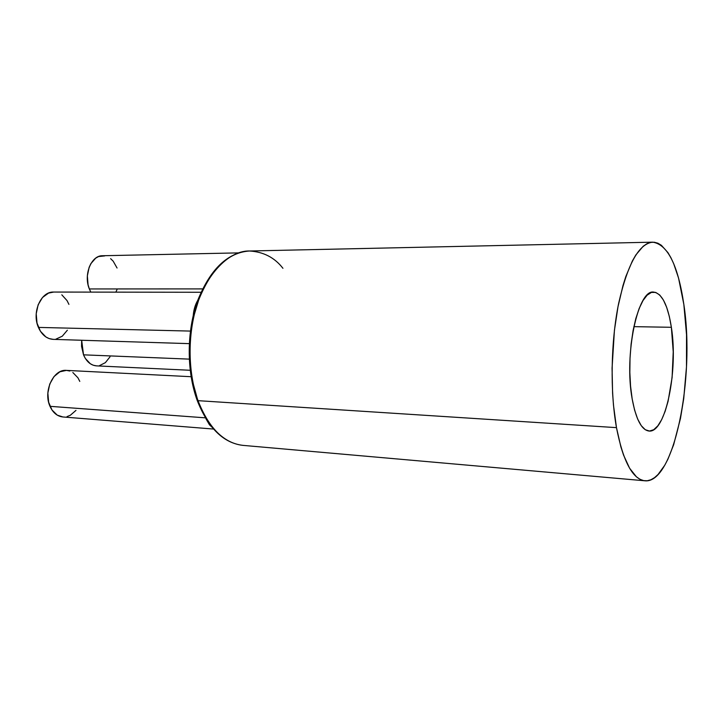 <?xml version="1.0" encoding="UTF-8"?>
<svg xmlns="http://www.w3.org/2000/svg" width="723" height="723" viewBox="0 0 723 723"><rect width="100%" height="100%" fill="white"/><g stroke="black" fill="none" stroke-linecap="round" stroke-linejoin="round"><path stroke-width="1.08" d="M671.369 327.293L633.863 326.651L671.369 327.293L673.23 351.812L672.092 377.605L668.088 401.283L665.151 411.297L661.699 419.584L657.849 425.811L653.737 429.706L649.489 431.053L645.287 429.724L641.292 425.702L637.668 419.069L634.577 410.031L632.173 398.933C623.913 354.839 637.84 289.119 653.61 292.083C661.943 293.303 667.862 305.034 671.369 327.293C678.382 370.366 665.639 433.285 649.019 431.044C641.581 430.049 635.969 419.349 632.173 398.933L630.564 386.209L629.832 372.408L630.022 358.12L631.125 343.985L633.086 330.619L635.806 318.608L639.168 308.459L643 300.542L647.157 295.147L651.441 292.426L655.689 292.408L659.738 295.02L663.443 300.099L666.678 307.383L669.353 316.566L671.369 327.293M62.91 416.972L57.262 415.138L51.957 409.95L48.64 402.196L47.854 393.095L49.742 384.085L53.981 376.593L59.882 371.803L66.435 370.384C53.493 368.866 42.964 391.414 50.004 406.326L205.404 417.84L50.004 406.326C52.96 412.788 57.244 416.331 62.847 416.963L213.556 429.055M211.956 427.176L205.91 418.68L209.453 424.79L211.956 427.176M201.003 292.273L53.647 292.056C40.931 291.279 31.595 312.499 38.418 327.411L190.393 331.08L38.418 327.411C41.826 334.912 46.742 338.888 53.159 339.358L189.272 343.642M202.576 288.902L89.336 288.956L90.818 292.11L89.336 288.956L202.576 288.902M189.245 359.123L83.525 354.839C86.525 361.699 90.863 365.386 96.548 365.874L93.258 365.232L90.321 363.75L85.35 358.445L83.525 354.839L189.245 359.123M644.826 480.786L243 445.377C223.362 443.045 208.088 428.043 197.18 400.361C186.48 370.971 186.597 331.351 197.56 300.84C210.203 269.182 227.483 252.562 249.417 250.998C228.007 252.463 210.989 269.046 198.373 300.759C187.456 331.378 187.347 371.233 198.021 400.669L197.054 400L198.021 400.669L616.475 427.636C610.004 391.486 610.845 341.581 618.635 303.443C627.591 264.022 638.96 243.597 652.742 242.169C667.672 244.455 678.038 265.224 683.85 304.464C695.201 377.569 674.107 484.193 644.862 480.795C632.589 479.159 623.127 461.446 616.475 427.636L198.021 400.669C208.893 428.278 223.886 443.181 243 445.377C219.376 442.874 204.555 419.268 198.021 400.669C191.731 383.362 186.145 353.448 193.619 317.388C200.886 281.093 226.082 250.384 249.417 250.998C263.452 251.794 274.623 257.569 282.937 268.305M197.478 399.25L192.336 380.488L190.736 370.411L189.607 349.525L190.095 338.979L193.14 318.391L199.214 298.219M81.663 340.253L83.525 354.839L81.563 346.389L81.663 340.253M110.041 356.791L105.368 362.648L99.485 365.63M238.5 252.887L102.549 255.734C91.261 255.291 83.335 274.839 89.336 288.956L88.07 284.808L87.356 275.897L89.119 267.365L90.845 263.678L95.671 258.165L98.554 256.557L104.727 255.906M110.61 258.653L113.177 261.175L117.063 268.016M117.253 289.01L115.87 292.146M193.258 315.355C193.746 309.634 195.228 304.654 197.704 300.443L194.767 307.221L193.258 315.364M53.213 339.358L49.074 338.563L45.856 336.927L40.416 331.242L37.018 323.109L36.213 313.8L38.138 304.781L42.485 297.505L48.531 293.095L53.728 292.056M61.807 294.821L67.031 300.587L68.92 304.374M67.356 330.212L62.277 336.204L55.87 339.159M66.507 370.393L69.779 371.026M72.842 372.517L77.939 377.804L79.783 381.392M75.978 410.384L70.267 415.309L67.031 416.593M616.475 427.636L620.876 446.868L623.542 455.065L629.606 468.233L636.394 476.791L639.972 479.295L643.606 480.614L647.266 480.75L650.926 479.756L654.532 477.641L658.066 474.478L664.789 465.187L667.925 459.177L673.619 444.808L680.47 418.445L683.732 398.554L686.489 366.841L686.534 334.758L683.85 304.464L678.563 278.093L673.7 263.714L670.917 257.722L667.925 252.607L661.382 245.296L657.885 243.208L654.288 242.232L650.601 242.413L646.886 243.759L643.154 246.299L635.842 254.957L632.345 261.03L625.847 276.466L622.946 285.684L618.002 306.679L614.433 330.284L612.065 368.152L612.598 393.24L613.493 405.278L616.475 427.636M190.176 370.275L96.548 365.874M652.697 242.169L249.417 250.998M191.089 376.71L66.435 370.384"/></g></svg>

